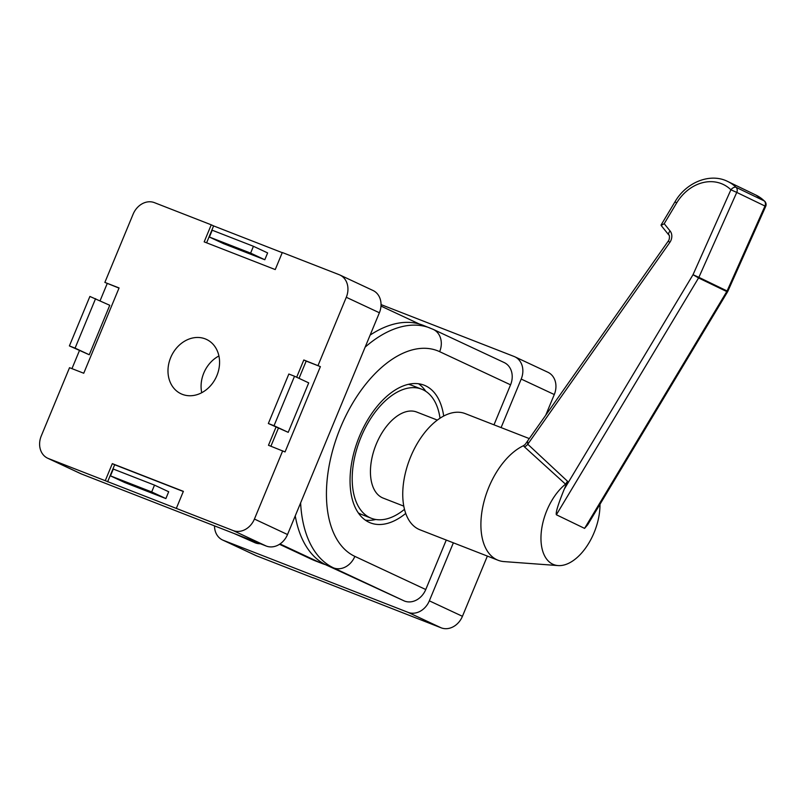 <?xml version="1.0" encoding="UTF-8"?>
<svg xmlns="http://www.w3.org/2000/svg" width="806" height="806" viewBox="0 0 806 806"><rect width="100%" height="100%" fill="white"/><g stroke="black" fill="none" stroke-linecap="round" stroke-linejoin="round"><path stroke-width="1.21" d="M313.322 577.791L441.154 627.824A18.478 15.243 -64.9 0 0 462.432 616.308L487.368 556.09M381.036 304.597L514.057 356.464A18.478 15.243 115.1 0 1 514.812 356.786A18.478 15.243 115.1 0 1 521.2 379.062L501.09 427.593M545.753 415.15L554.286 394.537A18.478 15.243 -64.9 0 0 547.899 372.261L514.812 356.786M453.365 542.821L429.336 600.833A18.478 15.243 115.1 0 1 408.058 612.348L223.322 540.312A18.478 15.243 115.1 0 1 222.557 539.99L255.653 555.455A18.478 15.243 -64.9 0 0 256.409 555.777L313.252 577.952M222.557 539.99A18.478 15.243 115.1 0 1 214.517 525.875M510.561 384.825A18.478 15.243 -64.9 0 0 504.173 362.549L433.265 329.392A18.478 15.243 115.1 0 1 439.653 351.668L510.561 384.825L493.987 424.822M300.618 502.914A129.313 72.953 111.3 0 0 333.583 567.898L404.491 601.054A18.478 15.243 -64.9 0 0 425.759 589.529L354.852 556.382A110.845 62.525 -68.7 0 1 340.525 427.502A110.845 62.525 -68.7 0 1 439.653 351.668M295.248 515.87A129.313 72.953 111.3 0 0 326.47 565.127L404.491 601.054M433.265 329.392L422.918 325.231A129.313 72.953 111.3 0 0 370.125 335.105M241.125 536.242L255.27 542.861A18.478 15.243 -64.9 0 0 260.328 543.738M255.27 542.861L234.012 533.471M365.33 520.142A73.89 41.69 111.3 0 0 375.798 519.487M425.77 391.313A73.89 41.69 111.3 0 0 418.515 383.747M405.72 513.422A73.89 41.69 -68.7 0 1 370.407 522.872A73.89 41.69 -68.7 0 1 368.987 522.258A73.89 41.69 -68.7 0 1 358.922 437.608A73.89 41.69 -68.7 0 1 424.097 385.177A73.89 41.69 -68.7 0 1 425.518 385.782A73.89 41.69 -68.7 0 1 443.693 416.037M446.262 540.05L425.759 589.529M250.616 253.114L209.399 237.045L212.23 230.224L253.437 246.293L250.616 253.114L264.801 259.744L223.584 243.674L209.399 237.045M264.801 259.744L267.622 252.923L253.437 246.293M95.571 298.663L75.079 348.132L69.397 345.915L89.889 296.447L109.757 305.293L89.264 354.761L75.079 348.132M89.264 354.761L69.397 345.915M113.303 469.052L154.51 485.121L151.689 491.942L110.472 475.872L113.303 469.052M151.689 491.942L165.875 498.571L168.696 491.751L154.51 485.121M165.875 498.571L124.658 482.502L110.472 475.872M268.348 423.503L288.84 374.024L294.522 376.241L274.03 425.719L268.348 423.503L288.216 432.348L274.03 425.719M288.216 432.348L308.708 382.87L294.522 376.241M296.658 377.248L303.812 359.98L306.179 361.088L299.026 378.346M278.382 428.188L270.907 446.222M303.812 359.98L320.385 366.629L285.052 451.924L268.479 445.275L276.015 427.089M320.385 366.629L306.179 361.088M176.312 508.405L105.254 480.698L112.316 463.641L183.375 491.348L176.312 508.405L233.156 530.57L266.242 546.045A18.478 15.243 -64.9 0 0 287.52 534.529L379.384 312.758A18.478 15.243 -64.9 0 0 372.997 290.482L339.9 275.007A18.478 15.243 115.1 0 1 346.288 297.283L318.027 365.521M183.305 491.499L114.684 464.74L107.621 481.807M112.316 463.641L114.684 464.74M339.9 275.007A18.478 15.243 115.1 0 0 339.145 274.685L282.302 252.52L275.239 269.577L204.18 241.871L211.243 224.814L213.61 225.912L206.608 242.818M213.61 225.912L282.231 252.671M119.006 288.095L104.861 282.402L119.076 287.944L83.743 373.238L69.528 367.697L41.267 435.935A18.478 15.243 115.1 0 0 47.655 458.211L80.741 473.676A18.478 15.243 -64.9 0 0 81.497 473.999L266.242 546.045M71.956 368.644L79.431 350.61M100.075 300.769L107.228 283.5M282.694 450.816L254.424 519.054A18.478 15.243 115.1 0 1 233.156 530.57M104.861 282.402L133.121 214.164A18.478 15.243 115.1 0 1 154.399 202.638L211.243 224.814M105.254 480.698L48.41 458.533A18.478 15.243 115.1 0 1 47.655 458.211M170.681 357.602A30.024 24.764 115.1 0 1 206.487 339.417A30.024 24.764 115.1 0 1 216.22 377.097A30.024 24.764 115.1 0 1 181.058 393.802A30.024 24.764 115.1 0 1 170.681 357.602M280.014 543.949L319.367 562.356A129.313 72.953 111.3 0 0 321.846 563.414A129.313 72.953 111.3 0 0 325.463 564.643M419.301 324.012A129.313 72.953 111.3 0 0 418.294 323.528L380.986 306.079M218.91 355.97A30.024 24.764 -64.9 0 0 203.777 373.077A30.024 24.764 -64.9 0 0 201.732 392.713M440.016 418.213A69.276 39.081 111.3 0 0 422.959 389.741A69.276 39.081 111.3 0 0 421.629 389.177A69.276 39.081 111.3 0 0 360.05 439.512A69.276 39.081 111.3 0 0 371.294 518.258A69.276 39.081 111.3 0 0 404.481 509.332M421.629 389.177L411.765 385.328A69.276 39.081 111.3 0 0 408.42 384.321M358.287 512.888A69.276 39.081 111.3 0 0 361.431 514.409L371.294 518.258M567.555 481.293L527.769 444.237A4.614 2.539 -48.5 0 1 524.394 446.816L565.53 484.164L567.555 481.293L564.281 489.111C558.205 504.042 555.566 512.596 556.362 514.762L698.56 277.949L693.019 274.705L698.873 277.345A4.614 3.808 115.8 0 1 698.56 277.949L726.78 291.56A4.614 3.808 -64.2 0 0 727.093 290.966L727.808 291.339L765.69 206.417L764.975 206.034A4.614 3.808 -64.2 0 0 764.31 200.956A4.614 2.519 -45.9 0 1 764.682 201.218L764.682 201.218A4.614 4.614 0 0 1 765.7 206.386M527.547 441.063L668.386 240.903A4.614 0.514 -144.9 0 0 669.816 242.425L527.769 444.237L527.547 441.063C524.061 446.171 525.028 444.338 523.386 445.748L524.394 446.816M523.386 445.748A62.344 35.172 111.3 0 0 488.99 486.854A62.344 35.172 111.3 0 0 498.088 560.261A62.344 35.172 111.3 0 0 504.012 561.591L558.084 565.58A46.184 26.054 111.3 0 0 599.976 504.294M565.53 484.164A46.184 26.054 111.3 0 0 541.219 532.726A46.184 26.054 111.3 0 0 558.084 565.58M664.204 223.695L661.122 225.448L668.869 235.04A4.614 2.428 -38.9 0 1 670.108 231L664.204 223.695L676.617 203.011A41.569 34.285 115.8 0 1 730.901 189.783A4.614 2.519 -45.9 0 1 736.1 187.335A4.614 3.808 115.8 0 1 736.755 192.412L730.901 189.783L693.019 274.705L564.281 489.111M584.582 528.383L587.685 524.766L727.546 291.843L726.78 291.56L584.582 528.383L556.362 514.762M437.336 420.087L416.722 412.047A46.184 26.054 111.3 0 0 376.432 443.723A46.184 26.054 111.3 0 0 383.162 498.098L403.786 506.138M529.26 438.575L465.223 413.609A62.344 35.172 111.3 0 0 410.838 456.377A62.344 35.172 111.3 0 0 419.926 529.784L498.088 560.261M256.409 555.777L223.322 540.312M408.058 612.348L441.154 627.824M521.2 379.062L554.286 394.537M462.432 616.308L429.336 600.833M326.47 565.127L333.583 567.898A18.478 15.243 -64.9 0 0 354.852 556.382M430.021 328.002A129.313 72.953 111.3 0 0 365.138 347.134M287.52 534.529L254.424 519.054M346.288 297.283L379.384 312.758M81.497 473.999L48.41 458.533M279.501 544.292L311.509 559.263A18.478 15.243 -64.9 0 0 312.265 559.586L279.521 544.282M321.846 563.414L314.743 560.644A129.313 72.953 -68.7 0 1 312.265 559.586L319.367 562.356M669.816 242.425A9.239 7.617 -64.2 0 0 670.108 231M727.747 181.491L755.968 195.102A46.184 38.094 115.8 0 1 764.31 200.956L736.1 187.335A46.184 38.094 -64.2 0 0 727.747 181.491C710.388 172.595 686.309 182.116 675.015 201.772L676.617 203.011M736.755 192.412L764.975 206.034L727.093 290.966L698.873 277.345L736.755 192.412M314.743 560.644L311.509 559.263M668.869 235.04C669.705 234.465 669.736 239.513 668.386 240.903M727.546 291.843A4.614 4.614 0 0 0 727.818 291.319M755.968 195.102L764.682 201.218M661.091 224.955L675.015 201.772"/></g></svg>
